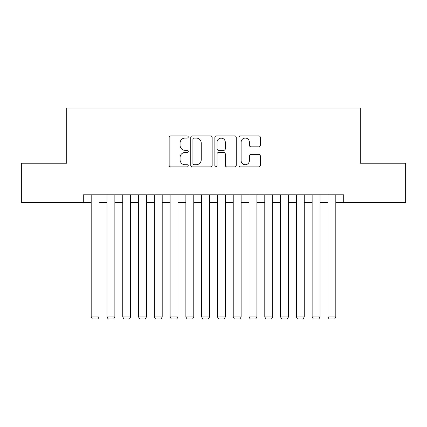 <?xml version="1.0" encoding="UTF-8"?>
<svg xmlns="http://www.w3.org/2000/svg" width="427" height="427" viewBox="0 0 427 427"><rect width="100%" height="100%" fill="white"/><g stroke="black" fill="none" stroke-linecap="round" stroke-linejoin="round"><path stroke-width="0.64" d="M188.248 136.987A1.084 1.084 0 0 0 187.165 135.903L170.704 135.903A1.548 1.548 0 0 0 169.156 137.457L169.156 165.34A1.548 1.548 0 0 0 170.704 166.888L187.165 166.888A1.084 1.084 0 0 0 188.248 165.804A1.084 1.084 0 0 0 187.165 164.721L185.035 164.721A4.959 4.959 0 0 1 180.077 159.762L180.077 157.44A4.959 4.959 0 0 1 185.035 152.482L187.165 152.482A1.084 1.084 0 0 0 188.248 151.398A1.084 1.084 0 0 0 187.165 150.315L185.035 150.315A4.959 4.959 0 0 1 180.077 145.356L180.077 143.029A4.959 4.959 0 0 1 185.035 138.076L187.165 138.076A1.084 1.084 0 0 0 188.248 136.987M258.773 146.824A1.548 1.548 0 0 0 260.321 145.276L260.321 137.457A1.548 1.548 0 0 0 258.773 135.903L240.492 135.903A1.548 1.548 0 0 0 238.944 137.457L238.944 165.34A1.548 1.548 0 0 0 240.492 166.888L258.773 166.888A1.548 1.548 0 0 0 260.321 165.34L260.321 155.887A1.548 1.548 0 0 0 258.773 154.339L250.948 154.339A1.548 1.548 0 0 0 249.4 155.887L249.4 160.573A4.142 4.142 0 0 1 245.258 164.721A4.142 4.142 0 0 1 241.111 160.573L241.111 142.218A4.142 4.142 0 0 1 245.258 138.076A4.142 4.142 0 0 1 249.4 142.218L249.4 145.276A1.548 1.548 0 0 0 250.948 146.824L258.773 146.824M83.297 202.692L21.35 202.692L21.35 163.231L66.724 163.231L66.724 107.994L360.276 107.994L360.276 163.231L405.65 163.231L405.65 202.692L343.703 202.692L343.703 194.797L83.297 194.797L83.297 202.692L91.186 202.692M212.144 137.457A1.548 1.548 0 0 0 210.596 135.903L192.315 135.903A1.548 1.548 0 0 0 190.768 137.457L190.768 165.34A1.548 1.548 0 0 0 192.315 166.888L210.596 166.888A1.548 1.548 0 0 0 212.144 165.34L212.144 137.457M216.404 135.903L234.685 135.903A1.548 1.548 0 0 1 236.232 137.457L236.232 165.34A1.548 1.548 0 0 1 234.685 166.888L226.86 166.888A1.548 1.548 0 0 1 225.312 165.34L225.312 154.03A1.548 1.548 0 0 0 223.764 152.482L218.576 152.482A1.548 1.548 0 0 0 217.023 154.03L217.023 165.804A1.084 1.084 0 0 1 215.939 166.888A1.084 1.084 0 0 1 214.856 165.804L214.856 137.457A1.548 1.548 0 0 1 216.404 135.903M99.08 202.692L106.969 202.692M114.863 202.692L122.752 202.692M130.641 202.692L138.535 202.692M146.424 202.692L154.318 202.692M162.207 202.692L170.101 202.692M177.99 202.692L185.878 202.692M193.773 202.692L201.661 202.692M209.556 202.692L217.444 202.692M225.339 202.692L233.227 202.692M241.122 202.692L249.01 202.692M256.899 202.692L264.793 202.692M272.682 202.692L280.576 202.692M288.465 202.692L296.359 202.692M304.248 202.692L312.137 202.692M320.031 202.692L327.92 202.692M335.814 202.692L343.703 202.692M194.018 138.076A1.084 1.084 0 0 0 192.935 139.159L192.935 163.637A1.084 1.084 0 0 0 194.018 164.721L196.265 164.721A4.959 4.959 0 0 0 201.224 159.762L201.224 143.029A4.959 4.959 0 0 0 196.265 138.076L194.018 138.076M225.312 142.298A4.142 4.142 0 0 0 221.17 138.151A4.142 4.142 0 0 0 217.023 142.298L217.023 148.761A1.548 1.548 0 0 0 218.576 150.315L223.764 150.315A1.548 1.548 0 0 0 225.312 148.761L225.312 142.298M99.08 194.797L99.08 316.951L91.186 316.951L91.186 194.797M99.08 316.951L97.895 319.006L92.371 319.006L91.186 316.951M114.863 194.797L114.863 316.951L106.969 316.951L106.969 194.797M114.863 316.951L113.678 319.006L108.154 319.006L106.969 316.951M130.641 194.797L130.641 316.951L122.752 316.951L122.752 194.797M130.641 316.951L129.461 319.006L123.937 319.006L122.752 316.951M146.424 194.797L146.424 316.951L138.535 316.951L138.535 194.797M146.424 316.951L145.239 319.006L139.72 319.006L138.535 316.951M162.207 194.797L162.207 316.951L154.318 316.951L154.318 194.797M162.207 316.951L161.022 319.006L155.497 319.006L154.318 316.951M177.99 194.797L177.99 316.951L170.101 316.951L170.101 194.797M177.99 316.951L176.805 319.006L171.28 319.006L170.101 316.951M193.773 194.797L193.773 316.951L185.878 316.951L185.878 194.797M193.773 316.951L192.588 319.006L187.063 319.006L185.878 316.951M209.556 194.797L209.556 316.951L201.661 316.951L201.661 194.797M209.556 316.951L208.371 319.006L202.846 319.006L201.661 316.951M225.339 194.797L225.339 316.951L217.444 316.951L217.444 194.797M225.339 316.951L224.154 319.006L218.629 319.006L217.444 316.951M241.122 194.797L241.122 316.951L233.227 316.951L233.227 194.797M241.122 316.951L239.937 319.006L234.412 319.006L233.227 316.951M256.899 194.797L256.899 316.951L249.01 316.951L249.01 194.797M256.899 316.951L255.72 319.006L250.195 319.006L249.01 316.951M272.682 194.797L272.682 316.951L264.793 316.951L264.793 194.797M272.682 316.951L271.503 319.006L265.978 319.006L264.793 316.951M288.465 194.797L288.465 316.951L280.576 316.951L280.576 194.797M288.465 316.951L287.28 319.006L281.761 319.006L280.576 316.951M304.248 194.797L304.248 316.951L296.359 316.951L296.359 194.797M304.248 316.951L303.063 319.006L297.539 319.006L296.359 316.951M320.031 194.797L320.031 316.951L312.137 316.951L312.137 194.797M320.031 316.951L318.846 319.006L313.322 319.006L312.137 316.951M335.814 194.797L335.814 316.951L327.92 316.951L327.92 194.797M335.814 316.951L334.629 319.006L329.105 319.006L327.92 316.951"/></g></svg>
